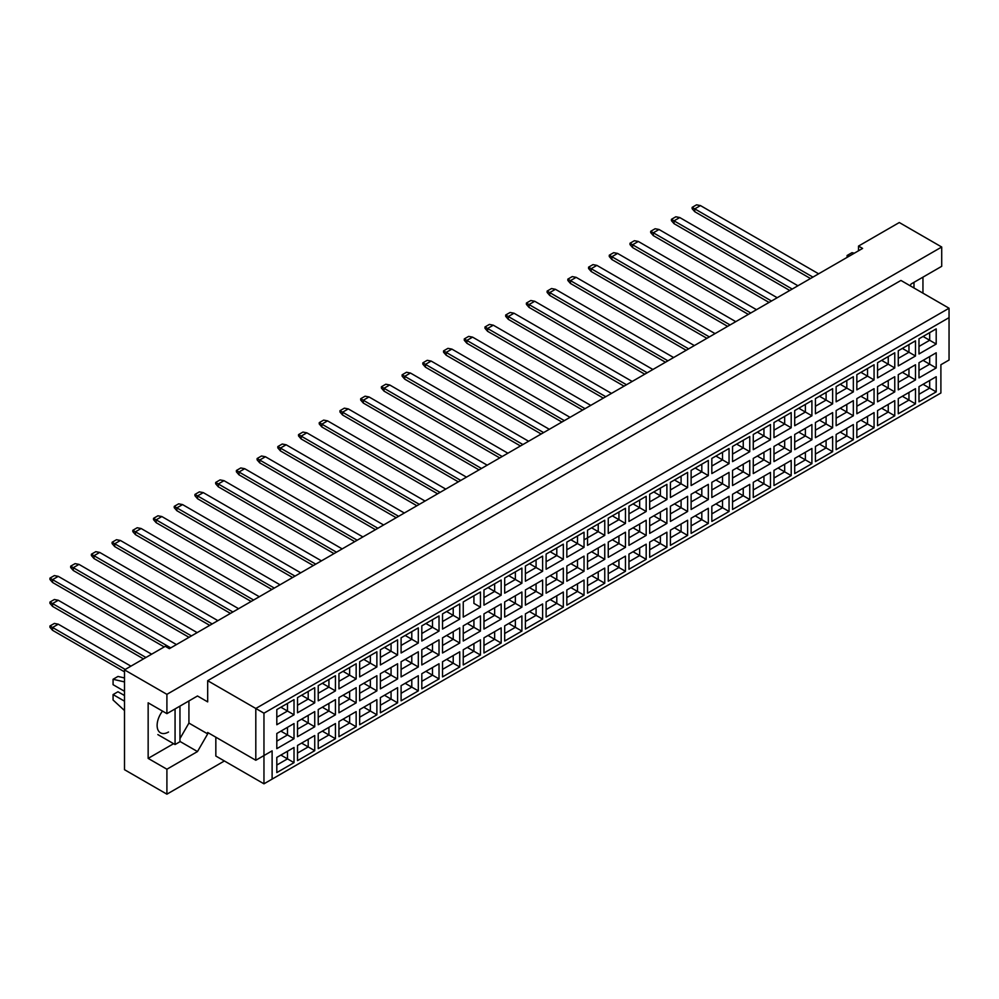 <?xml version="1.0" encoding="UTF-8"?>
<svg xmlns="http://www.w3.org/2000/svg" width="999" height="999" viewBox="0 0 999 999"><rect width="100%" height="100%" fill="white"/><g stroke="black" fill="none" stroke-linecap="round" stroke-linejoin="round"><path stroke-width="1.5" d="M910.101 285.751L911.125 283.978L941.707 266.321L941.707 247.015L899.3 222.527L858.516 246.079L862.599 248.426L169.355 648.676L165.272 646.316L124.5 669.867L124.5 769.692L166.908 794.168L224.4 760.976M166.908 794.168L166.908 769.218L148.152 758.391L148.152 702.821L166.908 713.648L166.908 694.342L124.5 669.867M166.908 769.218L197.49 751.56L207.68 733.903L207.68 732.492L255.806 760.264L255.806 708.478L949.05 308.229L900.936 280.444L207.68 680.694L207.68 701.885L197.49 695.991L166.908 713.648M941.707 247.015L166.908 694.342M922.951 293.157L922.951 277.148M858.516 246.079L858.516 250.786M272.115 779.108L263.961 783.815L263.961 755.556L272.115 750.848L272.115 779.108L940.896 392.994L263.961 783.815L215.834 756.031L215.834 737.2M207.68 680.694L263.961 713.186L263.961 755.556L255.806 760.264L272.115 750.848M197.49 695.991L207.68 701.885M179.957 738.611L188.923 723.076L188.923 700.936M188.923 723.076L207.68 733.903M949.05 360.027L940.896 364.735L949.05 360.027L949.05 317.645L263.961 713.186M179.957 741.433L197.49 751.56M148.152 758.391L173.589 743.693M162.512 711.113A16.146 9.328 120 0 0 160.464 732.816A16.146 9.328 120 0 0 168.531 732.017M923.076 384.303L929.682 388.112L929.682 380.482L918.993 386.65L936.2 376.723L936.2 391.883L918.993 401.823L918.993 386.65M918.993 394.28L929.682 388.112L936.2 391.883M940.896 392.994L940.896 364.735M276.81 709.577L294.018 699.65L294.018 714.809L276.81 724.737L276.81 709.577L287.487 703.408L287.487 711.038L294.018 714.809M276.81 733.503L294.018 723.563L294.018 738.723L276.81 748.663L276.81 733.503L287.487 727.334L287.487 734.964L294.018 738.723M276.81 757.417L294.018 747.489L294.018 762.649L276.81 772.589L276.81 757.417L287.487 751.248L287.487 758.878L294.018 762.649M297.515 697.614L314.735 687.687L314.735 702.846L297.515 712.786L297.515 697.614L308.204 691.445L308.204 699.075L314.735 702.846M297.515 721.54L314.735 711.6L314.735 726.773L297.515 736.7L297.515 721.54L308.204 715.371L308.204 723.001L314.735 726.773M297.515 745.466L314.735 735.526L314.735 750.686L297.515 760.626L297.515 745.466L308.204 739.297L308.204 746.915L314.735 750.686M318.231 685.664L335.439 675.724L335.439 690.883L318.231 700.823L318.231 685.664L328.921 679.495L328.921 687.125L335.439 690.883M318.231 709.577L335.439 699.65L335.439 714.809L318.231 724.737L318.231 709.577L328.921 703.408L328.921 711.038L335.439 714.809M318.231 733.503L335.439 723.563L335.439 738.723L318.231 748.663L318.231 733.503L328.921 727.334L328.921 734.964L335.439 738.723M338.948 673.701L356.156 663.761L356.156 678.92L338.948 688.86L338.948 673.701L349.638 667.532L349.638 675.162L356.156 678.92M338.948 697.614L356.156 687.687L356.156 702.846L338.948 712.786L338.948 697.614L349.638 691.445L349.638 699.075L356.156 702.846M338.948 721.54L356.156 711.6L356.156 726.773L338.948 736.7L338.948 721.54L349.638 715.371L349.638 723.001L356.156 726.773M359.665 661.738L376.873 651.798L376.873 666.97L359.665 676.897L359.665 661.738L370.354 655.569L370.354 663.199L376.873 666.97M359.665 685.664L376.873 675.724L376.873 690.883L359.665 700.823L359.665 685.664L370.354 679.495L370.354 687.125L376.873 690.883M359.665 709.577L376.873 699.65L376.873 714.809L359.665 724.737L359.665 709.577L370.354 703.408L370.354 711.038L376.873 714.809M380.382 649.775L397.59 639.847L397.59 655.007L380.382 664.947L380.382 649.775L391.071 643.606L391.071 651.236L397.59 655.007M380.382 673.701L397.59 663.761L397.59 678.92L380.382 688.86L380.382 673.701L391.071 667.532L391.071 675.162L397.59 678.92M380.382 697.614L397.59 687.687L397.59 702.846L380.382 712.786L380.382 697.614L391.071 691.445L391.071 699.075L397.59 702.846M401.099 637.824L418.306 627.884L418.306 643.044L401.099 652.984L401.099 637.824L411.788 631.655L411.788 639.273L418.306 643.044M401.099 661.738L418.306 651.798L418.306 666.97L401.099 676.897L401.099 661.738L411.788 655.569L411.788 663.199L418.306 666.97M401.099 685.664L418.306 675.724L418.306 690.883L401.099 700.823L401.099 685.664L411.788 679.495L411.788 687.125L418.306 690.883M421.815 625.861L439.023 615.921L439.023 631.081L421.815 641.021L421.815 625.861L432.505 619.692L432.505 627.322L439.023 631.081M421.815 649.775L439.023 639.847L439.023 655.007L421.815 664.947L421.815 649.775L432.505 643.606L432.505 651.236L439.023 655.007M421.815 673.701L439.023 663.761L439.023 678.92L421.815 688.86L421.815 673.701L432.505 667.532L432.505 675.162L439.023 678.92M442.532 613.898L459.74 603.958L459.74 619.13L442.532 629.058L442.532 613.898L453.221 607.729L453.221 615.359L459.74 619.13M442.532 637.824L459.74 627.884L459.74 643.044L442.532 652.984L442.532 637.824L453.221 631.655L453.221 639.273L459.74 643.044M442.532 661.738L459.74 651.81L459.74 666.97L442.532 676.897L442.532 661.738L453.221 655.569L453.221 663.199L459.74 666.97M480.457 607.167L473.926 603.396L473.926 595.766L463.249 601.935L480.457 592.007L480.457 607.167L463.249 617.095L463.249 601.935L463.249 617.095M463.249 625.861L480.457 615.921L480.457 631.081L463.249 641.021L463.249 625.861L473.926 619.692L473.926 627.322L480.457 631.081M463.249 649.775L480.457 639.847L480.457 655.007L463.249 664.947L463.249 649.775L473.926 643.606L473.926 651.236L480.457 655.007M483.966 589.972L501.173 580.044L501.173 595.204L483.966 605.144L483.966 589.972L494.642 583.803L494.642 591.433L501.173 595.204M483.966 613.898L501.173 603.958L501.173 619.13L483.966 629.058L483.966 613.898L494.642 607.729L494.642 615.359L501.173 619.13M483.966 637.824L501.173 627.884L501.173 643.044L483.966 652.984L483.966 637.824L494.642 631.655L494.642 639.285L501.173 643.044M504.682 578.021L521.89 568.081L521.89 583.241L504.682 593.181L504.682 578.021L515.359 571.853L515.359 579.482L521.89 583.241M504.682 601.935L521.89 592.007L521.89 607.167L504.682 617.095L504.682 601.935L515.359 595.766L515.359 603.396L521.89 607.167M504.682 625.861L521.89 615.921L521.89 631.081L504.682 641.021L504.682 625.861L515.359 619.692L515.359 627.322L521.89 631.081M525.399 566.058L542.607 556.118L542.607 571.278L525.399 581.218L525.399 566.058L536.076 559.89L536.076 567.519L542.607 571.278M525.399 589.972L542.607 580.044L542.607 595.204L525.399 605.144L525.399 589.972L536.076 583.816L536.076 591.433L542.607 595.204M525.399 613.898L542.607 603.958L542.607 619.13L525.399 629.058L525.399 613.898L536.076 607.729L536.076 615.359L542.607 619.13M546.116 554.095L563.324 544.168L563.324 559.328L546.116 569.255L546.116 554.095L556.793 547.927L556.793 555.556L563.324 559.328M546.116 578.021L563.324 568.081L563.324 583.241L546.116 593.181L546.116 578.021L556.793 571.853L556.793 579.482L563.324 583.241M546.116 601.935L563.324 592.007L563.324 607.167L546.116 617.095L546.116 601.935L556.793 595.766L556.793 603.396L563.324 607.167M566.833 542.132L584.04 532.205L584.04 547.365L566.833 557.305L566.833 542.132L577.509 535.963L577.509 543.593L584.04 547.365M566.833 566.058L584.04 556.118L584.04 571.291L566.833 581.218L566.833 566.058L577.509 559.89L577.509 567.519L584.04 571.291M566.833 589.984L584.04 580.044L584.04 595.204L566.833 605.144L566.833 589.984L577.509 583.816L577.509 591.433L584.04 595.204M587.537 530.182L604.757 520.242L604.757 535.402L587.537 545.342L587.537 530.182L598.226 524.013L598.226 531.643L604.757 535.402M587.537 554.095L604.757 544.168L604.757 559.328L587.537 569.255L587.537 554.095L598.226 547.927L598.226 555.556L604.757 559.328M587.537 578.021L604.757 568.081L604.757 583.241L587.537 593.181L587.537 578.021L598.226 571.853L598.226 579.482L604.757 583.241M608.254 518.219L625.461 508.279L625.461 523.439L608.254 533.379L608.254 518.219L618.943 512.05L618.943 519.68L625.461 523.439M608.254 542.132L625.461 532.205L625.461 547.365L608.254 557.305L608.254 542.132L618.943 535.963L618.943 543.593L625.461 547.365M608.254 566.058L625.461 556.118L625.461 571.291L608.254 581.218L608.254 566.058L618.943 559.89L618.943 567.519L625.461 571.291M628.97 506.256L646.178 496.316L646.178 511.488L628.97 521.416L628.97 506.256L639.66 500.087L639.66 507.717L646.178 511.488M628.97 530.182L646.178 520.242L646.178 535.402L628.97 545.342L628.97 530.182L639.66 524.013L639.66 531.643L646.178 535.402M628.97 554.095L646.178 544.168L646.178 559.328L628.97 569.255L628.97 554.095L639.66 547.927L639.66 555.556L646.178 559.328M649.687 494.293L666.895 484.365L666.895 499.525L649.687 509.453L649.687 494.293L660.376 488.124L660.376 495.754L666.895 499.525M649.687 518.219L666.895 508.279L666.895 523.439L649.687 533.379L649.687 518.219L660.376 512.05L660.376 519.68L666.895 523.439M649.687 542.132L666.895 532.205L666.895 547.365L649.687 557.305L649.687 542.132L660.376 535.963L660.376 543.593L666.895 547.365M670.404 482.342L687.612 472.402L687.612 487.562L670.404 497.502L670.404 482.342L681.093 476.173L681.093 483.791L687.612 487.562M670.404 506.256L687.612 496.316L687.612 511.488L670.404 521.416L670.404 506.256L681.093 500.087L681.093 507.717L687.612 511.488M670.404 530.182L687.612 520.242L687.612 535.402L670.404 545.342L670.404 530.182L681.093 524.013L681.093 531.643L687.612 535.402M691.121 470.379L708.328 460.439L708.328 475.599L691.121 485.539L691.121 470.379L701.81 464.21L701.81 471.84L708.328 475.599M691.121 494.293L708.328 484.365L708.328 499.525L691.121 509.465L691.121 494.293L701.81 488.124L701.81 495.754L708.328 499.525M691.121 518.219L708.328 508.279L708.328 523.439L691.121 533.379L691.121 518.219L701.81 512.05L701.81 519.68L708.328 523.439M711.837 458.416L729.045 448.476L729.045 463.648L711.837 473.576L711.837 458.416L722.527 452.247L722.527 459.877L729.045 463.648M711.837 482.342L729.045 472.402L729.045 487.562L711.837 497.502L711.837 482.342L722.527 476.173L722.527 483.791L729.045 487.562M711.837 506.256L729.045 496.316L729.045 511.488L711.837 521.416L711.837 506.256L722.527 500.087L722.527 507.717L729.045 511.488M732.554 446.453L749.762 436.526L749.762 451.685L732.554 461.613L732.554 446.453L743.244 440.284L743.244 447.914L749.762 451.685M732.554 470.379L749.762 460.439L749.762 475.599L732.554 485.539L732.554 470.379L743.244 464.21L743.244 471.84L749.762 475.599M732.554 494.293L749.762 484.365L749.762 499.525L732.554 509.465L732.554 494.293L743.244 488.124L743.244 495.754L749.762 499.525M753.271 434.49L770.479 424.563L770.479 439.722L753.271 449.662L753.271 434.49L763.948 428.321L763.948 435.951L770.479 439.722M753.271 458.416L770.479 448.476L770.479 463.648L753.271 473.576L753.271 458.416L763.948 452.247L763.948 459.877L770.479 463.648M753.271 482.342L770.479 472.402L770.479 487.562L753.271 497.502L753.271 482.342L763.948 476.173L763.948 483.791L770.479 487.562M773.988 422.54L791.196 412.599L791.196 427.759L773.988 437.699L773.988 422.54L784.665 416.371L784.665 424.001L791.196 427.759M773.988 446.453L791.196 436.526L791.196 451.685L773.988 461.613L773.988 446.453L784.665 440.284L784.665 447.914L791.196 451.685M773.988 470.379L791.196 460.439L791.196 475.599L773.988 485.539L773.988 470.379L784.665 464.21L784.665 471.84L791.196 475.599M794.704 410.577L811.912 400.636L811.912 415.796L794.704 425.736L794.704 410.577L805.381 404.408L805.381 412.038L811.912 415.796M794.704 434.49L811.912 424.563L811.912 439.722L794.704 449.662L794.704 434.49L805.381 428.321L805.381 435.951L811.912 439.722M794.704 458.416L811.912 448.476L811.912 463.648L794.704 473.576L794.704 458.416L805.381 452.247L805.381 459.877L811.912 463.648M815.421 398.613L832.629 388.673L832.629 403.846L815.421 413.773L815.421 398.613L826.098 392.445L826.098 400.075L832.629 403.846M815.421 422.54L832.629 412.599L832.629 427.759L815.421 437.699L815.421 422.54L826.098 416.371L826.098 424.001L832.629 427.759M815.421 446.453L832.629 436.526L832.629 451.685L815.421 461.613L815.421 446.453L826.098 440.284L826.098 447.914L832.629 451.685M836.138 386.65L853.346 376.723L853.346 391.883L836.138 401.823L836.138 386.65L846.815 380.482L846.815 388.112L853.346 391.883M836.138 410.577L853.346 400.636L853.346 415.796L836.138 425.736L836.138 410.577L846.815 404.408L846.815 412.038L853.346 415.796M836.138 434.49L853.346 424.563L853.346 439.722L836.138 449.662L836.138 434.49L846.815 428.334L846.815 435.951L853.346 439.722M856.842 374.7L874.063 364.76L874.063 379.92L856.842 389.86L856.842 374.7L867.532 368.531L867.532 376.148L874.063 379.92M856.842 398.613L874.063 388.686L874.063 403.846L856.842 413.773L856.842 398.613L867.532 392.445L867.532 400.075L874.063 403.846M856.842 422.54L874.063 412.599L874.063 427.759L856.842 437.699L856.842 422.54L867.532 416.371L867.532 424.001L874.063 427.759M877.559 362.737L894.767 352.797L894.767 367.957L877.559 377.897L877.559 362.737L888.248 356.568L888.248 364.198L894.767 367.957M877.559 386.65L894.767 376.723L894.767 391.883L877.559 401.823L877.559 386.65L888.248 380.482L888.248 388.112L894.767 391.883M877.559 410.577L894.767 400.636L894.767 415.809L877.559 425.736L877.559 410.577L888.248 404.408L888.248 412.038L894.767 415.809M898.276 350.774L915.484 340.834L915.484 356.006L898.276 365.934L898.276 350.774L908.965 344.605L908.965 352.235L915.484 356.006M898.276 374.7L915.484 364.76L915.484 379.92L898.276 389.86L898.276 374.7L908.965 368.531L908.965 376.148L915.484 379.92M898.276 398.613L915.484 388.686L915.484 403.846L898.276 413.773L898.276 398.613L908.965 392.445L908.965 400.075L915.484 403.846M918.993 338.811L936.2 328.883L936.2 344.043L918.993 353.971L918.993 338.811L929.682 332.642L929.682 340.272L936.2 344.043M918.993 362.737L936.2 352.797L936.2 367.957L918.993 377.897L918.993 362.737L929.682 356.568L929.682 364.198L936.2 367.957M936.2 376.723L929.682 380.482M923.076 360.377L929.682 364.198L918.993 370.367M923.076 336.463L929.682 340.272L918.993 346.441M902.359 396.266L908.965 400.075L898.276 406.243M902.359 372.34L908.965 376.148L898.276 382.317M902.359 348.414L908.965 352.235L898.276 358.404M881.642 408.216L888.248 412.038L877.559 418.206M881.642 384.303L888.248 388.112L877.559 394.28M881.642 360.377L888.248 364.198L877.559 370.367M860.926 420.179L867.532 424.001L856.842 430.169M860.926 396.266L867.532 400.075L856.842 406.243M860.926 372.34L867.532 376.148L856.842 382.317M840.209 432.142L846.815 435.951L836.138 442.12M840.209 408.216L846.815 412.038L836.138 418.206M840.209 384.303L846.815 388.112L836.138 394.28M819.492 444.105L826.098 447.914L815.421 454.083M819.492 420.179L826.098 424.001L815.421 430.169M819.492 396.266L826.098 400.075L815.421 406.243M798.775 456.056L805.381 459.877L794.704 466.046M798.775 432.142L805.381 435.951L794.704 442.12M798.775 408.216L805.381 412.038L794.704 418.206M778.059 468.019L784.665 471.84L773.988 478.009M778.059 444.105L784.665 447.914L773.988 454.083M778.059 420.179L784.665 424.001L773.988 430.169M757.342 479.982L763.948 483.791L753.271 489.96M757.342 456.056L763.948 459.877L753.271 466.046M757.342 432.142L763.948 435.951L753.271 442.12M736.625 491.945L743.244 495.754L732.554 501.923M736.625 468.019L743.244 471.84L732.554 478.009M736.625 444.105L743.244 447.914L732.554 454.083M715.921 503.908L722.527 507.717L711.837 513.886M715.921 479.982L722.527 483.791L711.837 489.96M715.921 456.056L722.527 459.877L711.837 466.046M695.204 515.859L701.81 519.68L691.121 525.849M695.204 491.945L701.81 495.754L691.121 501.923M695.204 468.019L701.81 471.84L691.121 478.009M674.487 527.822L681.093 531.643L670.404 537.812M674.487 503.908L681.093 507.717L670.404 513.886M674.487 479.982L681.093 483.791L670.404 489.96M653.771 539.785L660.376 543.593L649.687 549.762M653.771 515.859L660.376 519.68L649.687 525.849M653.771 491.945L660.376 495.754L649.687 501.923M633.054 551.748L639.66 555.556L628.97 561.725M633.054 527.822L639.66 531.643L628.97 537.812M633.054 503.908L639.66 507.717L628.97 513.886M612.337 563.698L618.943 567.519L608.254 573.688M612.337 539.785L618.943 543.593L608.254 549.762M612.337 515.859L618.943 519.68L608.254 525.849M591.62 575.661L598.226 579.482L587.537 585.651M591.62 551.748L598.226 555.556L587.537 561.725M591.62 527.822L598.226 531.643L584.04 539.835M587.537 537.799L598.226 531.643M570.904 587.624L577.509 591.433L566.833 597.602M570.904 563.698L577.509 567.519L566.833 573.688M570.904 539.785L577.509 543.593L566.833 549.762L577.509 543.593M550.187 599.587L556.793 603.396L546.116 609.565M550.187 575.661L556.793 579.482L546.116 585.651M550.187 551.748L556.793 555.556L546.116 561.725L556.793 555.556M529.47 611.55L536.076 615.359L525.399 621.528M529.47 587.624L536.076 591.433L525.399 597.602M529.47 563.698L536.076 567.519L525.399 573.688L536.076 567.519M508.753 623.501L515.359 627.322L504.682 633.491M508.753 599.587L515.359 603.396L504.682 609.565M508.753 575.661L515.359 579.482L504.682 585.651L515.359 579.482M488.036 635.464L494.642 639.285L483.966 645.441M488.036 611.55L494.642 615.359L483.966 621.528M488.036 587.624L494.642 591.433L483.966 597.602L494.642 591.433M467.32 647.427L473.926 651.236L463.249 657.404M467.32 623.501L473.926 627.322L463.249 633.491M473.926 595.766L480.457 592.007M446.615 659.39L453.221 663.199L442.532 669.367M446.615 635.464L453.221 639.273L442.532 645.441M446.615 611.538L453.221 615.359L442.532 621.528M425.899 671.34L432.505 675.162L421.815 681.33M425.899 647.427L432.505 651.236L421.815 657.404M425.899 623.501L432.505 627.322L421.815 633.491M405.182 683.304L411.788 687.125L401.099 693.294M405.182 659.39L411.788 663.199L401.099 669.367M405.182 635.464L411.788 639.273L401.099 645.441M384.465 695.267L391.071 699.075L380.382 705.244M384.465 671.34L391.071 675.162L380.382 681.33M384.465 647.427L391.071 651.236L380.382 657.404M363.748 707.23L370.354 711.038L359.665 717.207M363.748 683.304L370.354 687.125L359.665 693.294M363.748 659.39L370.354 663.199L359.665 669.367M343.032 719.18L349.638 723.001L338.948 729.17M343.032 695.267L349.638 699.075L338.948 705.244M343.032 671.34L349.638 675.162L338.948 681.33M322.315 731.143L328.921 734.964L318.231 741.133M322.315 707.23L328.921 711.038L318.231 717.207M322.315 683.304L328.921 687.125L318.231 693.294M301.598 743.106L308.204 746.915L297.515 753.084M301.598 719.18L308.204 723.001L297.515 729.17M301.598 695.267L308.204 699.075L297.515 705.244M280.881 755.069L287.487 758.878L276.81 765.047M280.881 731.143L287.487 734.964L276.81 741.133M280.881 707.23L287.487 711.038L276.81 717.207M936.2 352.797L929.682 356.568M936.2 328.883L929.682 332.642M915.484 388.686L908.965 392.445M915.484 364.76L908.965 368.531M915.484 340.834L908.965 344.605M894.767 400.636L888.248 404.408M894.767 376.723L888.248 380.482M894.767 352.797L888.248 356.568M874.063 412.599L867.532 416.371M874.063 388.686L867.532 392.445M874.063 364.76L867.532 368.531M853.346 424.563L846.815 428.334M853.346 400.636L846.815 404.408M853.346 376.723L846.815 380.482M832.629 436.526L826.098 440.284M832.629 412.599L826.098 416.371M832.629 388.673L826.098 392.445M811.912 448.476L805.381 452.247M811.912 424.563L805.381 428.321M811.912 400.636L805.381 404.408M791.196 460.439L784.665 464.21M791.196 436.526L784.665 440.284M791.196 412.599L784.665 416.371M770.479 472.402L763.948 476.173M770.479 448.476L763.948 452.247M770.479 424.563L763.948 428.321M749.762 484.365L743.244 488.124M749.762 460.439L743.244 464.21M749.762 436.526L743.244 440.284M729.045 496.316L722.527 500.087M729.045 472.402L722.527 476.173M729.045 448.476L722.527 452.247M708.328 508.279L701.81 512.05M708.328 484.365L701.81 488.124M708.328 460.439L701.81 464.21M687.612 520.242L681.093 524.013M687.612 496.316L681.093 500.087M687.612 472.402L681.093 476.173M666.895 532.205L660.376 535.963M666.895 508.279L660.376 512.05M666.895 484.365L660.376 488.124M646.178 544.168L639.66 547.927M646.178 520.242L639.66 524.013M646.178 496.316L639.66 500.087M625.461 556.118L618.943 559.89M625.461 532.205L618.943 535.963M625.461 508.279L618.943 512.05M604.757 568.081L598.226 571.853M604.757 544.168L598.226 547.927M604.757 520.242L598.226 524.013M584.04 580.044L577.509 583.816M584.04 556.118L577.509 559.89M584.04 532.205L577.509 535.963M563.324 592.007L556.793 595.766M563.324 568.081L556.793 571.853M563.324 544.168L556.793 547.927M542.607 603.958L536.076 607.729M542.607 580.044L536.076 583.816M542.607 556.118L536.076 559.89M521.89 615.921L515.359 619.692M521.89 592.007L515.359 595.766M521.89 568.081L515.359 571.853M501.173 627.884L494.642 631.655M501.173 603.958L494.642 607.729M501.173 580.044L494.642 583.803M480.457 639.847L473.926 643.606M480.457 615.921L473.926 619.692M459.74 651.81L453.221 655.569M459.74 627.884L453.221 631.655M459.74 603.958L453.221 607.729M439.023 663.761L432.505 667.532M439.023 639.847L432.505 643.606M439.023 615.921L432.505 619.692M418.306 675.724L411.788 679.495M418.306 651.798L411.788 655.569M418.306 627.884L411.788 631.655M397.59 687.687L391.071 691.445M397.59 663.761L391.071 667.532M397.59 639.847L391.071 643.606M376.873 699.65L370.354 703.408M376.873 675.724L370.354 679.495M376.873 651.798L370.354 655.569M356.156 711.6L349.638 715.371M356.156 687.687L349.638 691.445M356.156 663.761L349.638 667.532M335.439 723.563L328.921 727.334M335.439 699.65L328.921 703.408M335.439 675.724L328.921 679.495M314.735 735.526L308.204 739.297M314.735 711.6L308.204 715.371M314.735 687.687L308.204 691.445M294.018 747.489L287.487 751.248M294.018 723.563L287.487 727.334M294.018 699.65L287.487 703.408M949.05 317.645L949.05 308.229M812.924 277.11L694.755 208.878L694.755 211.701L810.476 278.521M694.755 211.701L692.145 208.691L692.145 207.367L696.54 204.832L700.461 205.582L818.643 273.813M700.461 205.582L694.755 208.878L692.145 207.367M694.755 235.627L789.772 290.484L674.038 223.664L674.038 220.841L671.428 219.33L675.824 216.783L679.745 217.545L797.926 285.764M694.755 259.54L674.038 247.577M792.207 289.061L674.038 220.841L679.745 217.545M674.038 223.664L671.428 220.654L671.428 219.33M674.038 271.503L653.321 259.54M771.503 301.024L653.321 232.792L653.321 235.627L769.055 302.435M653.321 235.627L650.711 232.605L650.711 231.293L655.119 228.746L659.028 229.495L777.21 297.727M659.028 229.495L653.321 232.792L650.711 231.293M730.069 324.95L611.888 256.718L611.888 259.54L727.622 326.361L653.321 283.466M611.888 259.54L609.278 256.531L609.278 255.207L613.686 252.672L617.594 253.421L735.776 321.653M617.594 253.421L611.888 256.718L609.278 255.207M688.636 348.863L570.454 280.632L570.454 283.466L686.188 350.274L611.888 307.38M570.454 283.466L567.844 280.444L567.844 279.133L572.252 276.586L576.161 277.347L694.342 345.567M576.161 277.347L570.454 280.632L567.844 279.133M647.202 372.789L529.02 304.558L529.02 307.38L644.755 374.2L570.454 331.306M529.02 307.38L526.411 304.37L526.411 303.047L530.819 300.512L534.727 301.261L652.909 369.493M534.727 301.261L529.02 304.558L526.411 303.047M611.888 283.466L706.905 338.324L591.171 271.503L591.171 268.681L588.561 267.17L592.969 264.623L596.878 265.384L715.059 333.616M570.454 307.38L665.471 362.237L549.737 295.429L549.737 292.595L547.127 291.096L551.535 288.549L555.444 289.298L673.626 357.53M529.02 331.306L624.038 386.163L508.304 319.343L508.304 316.521L505.694 315.01L510.102 312.475L514.023 313.224L632.192 381.456M529.02 355.219L508.304 343.269M750.786 312.987L632.604 244.755L632.604 247.577L748.338 314.398M632.604 247.577L629.994 244.568L629.994 243.257L634.402 240.709L638.311 241.458L756.493 309.69M638.311 241.458L632.604 244.755L629.994 243.257M709.352 336.913L591.171 268.681L596.878 265.384M591.171 271.503L588.561 268.494L588.561 267.17M667.919 360.826L549.737 292.595L555.444 289.298M549.737 295.429L547.127 292.407L547.127 291.096M626.485 384.752L508.304 316.521L514.023 313.224M508.304 319.343L505.694 316.333L505.694 315.01M632.604 271.503L727.622 326.361M591.171 295.417L686.188 350.274M549.737 319.343L644.755 374.2M632.604 295.429L706.905 338.324M591.171 319.343L665.471 362.237M549.737 343.269L624.038 386.163M508.304 367.182L487.587 355.219M913.985 282.33L913.985 287.987M847.102 257.38L847.102 255.494L851.997 252.672L854.32 253.209M847.102 255.494L849.437 256.031M175.062 708.94L175.062 744.542L179.957 741.72L179.957 706.118M175.062 744.542L157.854 734.602M124.5 691.283L113.074 684.69L113.074 679.283L117.969 676.448L124.5 677.959M113.074 679.283L124.5 681.917M124.5 710.551L113.074 699.999L113.074 694.58L117.969 691.758L124.5 695.529M113.074 694.58L124.5 701.173M605.769 396.703L487.587 328.484L487.587 331.306L603.321 398.126M487.587 331.306L484.977 328.284L484.977 326.973L489.385 324.425L493.306 325.187L611.475 393.406M493.306 325.187L487.587 328.484L484.977 326.973M564.335 420.629L446.166 352.397L446.166 355.219L561.888 422.04L487.587 379.145M446.166 355.219L443.556 352.21L443.556 350.886L447.952 348.351L451.873 349.101L570.042 417.332M451.873 349.101L446.166 352.397L443.556 350.886M522.902 444.543L404.732 376.323L404.732 379.145L520.454 445.966L446.166 403.072M404.732 379.145L402.122 376.136L402.122 374.812L406.518 372.265L410.439 373.027L528.621 441.258M410.439 373.027L404.732 376.323L402.122 374.812M446.166 379.145L541.171 434.003L425.449 367.182L425.449 364.36L422.839 362.849L427.235 360.314L431.156 361.064L549.338 429.295M404.732 403.059L499.75 457.917L384.016 391.108L384.016 388.274L381.406 386.775L385.814 384.228L389.722 384.977L507.904 453.209M404.732 426.985L384.016 415.022M585.052 408.666L466.883 340.434L466.883 343.269L582.604 410.077M466.883 343.269L464.273 340.247L464.273 338.936L468.668 336.388L472.589 337.138L590.759 405.369M472.589 337.138L466.883 340.434L464.273 338.936M543.618 432.592L425.449 364.36L431.156 361.064M425.449 367.182L422.839 364.173L422.839 362.849M502.197 456.506L384.016 388.274L389.722 384.977M384.016 391.108L381.406 388.087L381.406 386.775M466.87 367.182L561.888 422.04M425.449 391.108L520.454 445.966M466.87 391.108L541.171 434.003M425.449 415.022L499.75 457.917M384.016 438.948L458.316 481.843L342.582 415.022L342.582 412.2L339.972 410.689L344.38 408.154L348.289 408.903L466.471 477.135M460.764 480.432L342.582 412.2L348.289 408.903M342.582 415.022L339.972 412.013L339.972 410.689M419.33 504.345L301.149 436.126L301.149 438.948L416.883 505.756L342.582 462.862M301.149 438.948L298.539 435.926L298.539 434.615L302.947 432.067L306.855 432.829L425.037 501.048M306.855 432.829L301.149 436.126L298.539 434.615M377.897 528.271L259.715 460.039L259.715 462.862L375.449 529.682L301.149 486.788M259.715 462.862L257.105 459.852L257.105 458.529L261.513 455.994L265.422 456.743L383.604 524.975M265.422 456.743L259.715 460.039L257.105 458.529M336.463 552.185L218.282 483.966L218.282 486.788L334.016 553.608L259.715 510.701M218.282 486.788L215.672 483.778L215.672 482.455L220.08 479.907L224.001 480.669L342.17 548.888M224.001 480.669L218.282 483.966L215.672 482.455M295.03 576.111L176.86 507.879L176.86 510.701L292.582 577.522L218.282 534.627M176.86 510.701L174.251 507.692L174.251 506.368L178.646 503.833L182.567 504.582L300.736 572.814M182.567 504.582L176.86 507.879L174.251 506.368M253.596 600.037L135.427 531.805L135.427 534.627L251.149 601.448L176.86 558.553M135.427 534.627L132.817 531.618L132.817 530.294L137.213 527.747L141.134 528.508L259.315 596.74M141.134 528.508L135.427 531.805L132.817 530.294M212.175 623.95L93.993 555.719L93.993 558.541L209.728 625.362L135.427 582.467M93.993 558.541L91.384 555.531L91.384 554.22L95.792 551.673L99.7 552.422L217.882 620.654M99.7 552.422L93.993 555.719L91.384 554.22M170.742 647.876L52.56 579.645L52.56 582.467L164.211 646.927L93.993 606.393M52.56 582.467L49.95 579.457L49.95 578.134L54.358 575.586L58.267 576.348L176.448 644.58M58.267 576.348L52.56 579.645L49.95 578.134M342.582 438.948L437.599 493.806L321.865 426.985L321.865 424.163L319.255 422.652L323.664 420.104L327.572 420.866L445.754 489.098M301.149 462.862L396.166 517.719L280.432 450.911L280.432 448.076L277.822 446.578L282.23 444.031L286.139 444.78L404.32 513.011M259.715 486.788L354.732 541.645L238.998 474.825L238.998 472.003L236.388 470.492L240.796 467.957L244.718 468.706L362.887 536.938M218.282 510.701L313.299 565.559L197.565 498.751L197.565 495.916L194.955 494.418L199.363 491.87L203.284 492.619L321.453 560.851M176.86 534.627L271.865 589.485L156.144 522.664L156.144 519.842L153.534 518.331L157.929 515.796L161.85 516.545L280.032 584.777M135.427 558.541L230.444 613.398L114.71 546.59L114.71 543.756L112.1 542.257L116.496 539.71L120.417 540.471L238.599 608.691M93.993 582.467L189.011 637.325L73.277 570.504L73.277 567.682L70.667 566.171L75.075 563.636L78.983 564.385L197.165 632.617M145.941 657.479L52.56 603.558L52.56 606.393L143.494 658.89L73.277 618.344M52.56 606.393L49.95 603.371L49.95 602.06L54.358 599.512L58.267 600.262L151.648 654.183M58.267 600.262L52.56 603.558L49.95 602.06M125.225 669.442L52.56 627.484L52.56 630.307L124.5 671.84M52.56 630.307L49.95 627.297L49.95 625.973L54.358 623.438L58.267 624.188L130.931 666.146M58.267 624.188L52.56 627.484L49.95 625.973M481.481 468.469L363.299 400.237L363.299 403.059L479.033 469.88M363.299 403.059L360.689 400.05L360.689 398.738L365.097 396.191L369.006 396.94L487.187 465.172M369.006 396.94L363.299 400.237L360.689 398.738M440.047 492.395L321.865 424.163L327.572 420.866M321.865 426.985L319.255 423.976L319.255 422.652M398.613 516.308L280.432 448.076L286.139 444.78M280.432 450.911L277.822 447.889L277.822 446.578M357.18 540.234L238.998 472.003L244.718 468.706M238.998 474.825L236.388 471.815L236.388 470.492M315.746 564.148L197.565 495.916L203.284 492.619M197.565 498.751L194.955 495.729L194.955 494.418M274.313 588.074L156.144 519.842L161.85 516.545M156.144 522.664L153.534 519.655L153.534 518.331M232.879 611.987L114.71 543.756L120.417 540.471M114.71 546.59L112.1 543.568L112.1 542.257M191.458 635.913L73.277 567.682L78.983 564.385M73.277 570.504L70.667 567.494L70.667 566.171M363.299 450.911L437.599 493.806M321.865 474.825L396.166 517.719M280.432 498.751L354.732 541.645M238.998 522.664L313.299 565.559M197.565 546.59L271.865 589.485M156.144 570.504L230.432 613.398M114.71 594.43L189.011 637.325M363.299 426.985L458.316 481.843M321.865 450.911L416.883 505.756M280.432 474.825L375.449 529.682M238.998 498.751L334.016 553.608M197.565 522.664L292.582 577.522M156.144 546.59L251.149 601.448M114.71 570.504L209.728 625.362M73.277 594.43L164.211 646.927"/></g></svg>
